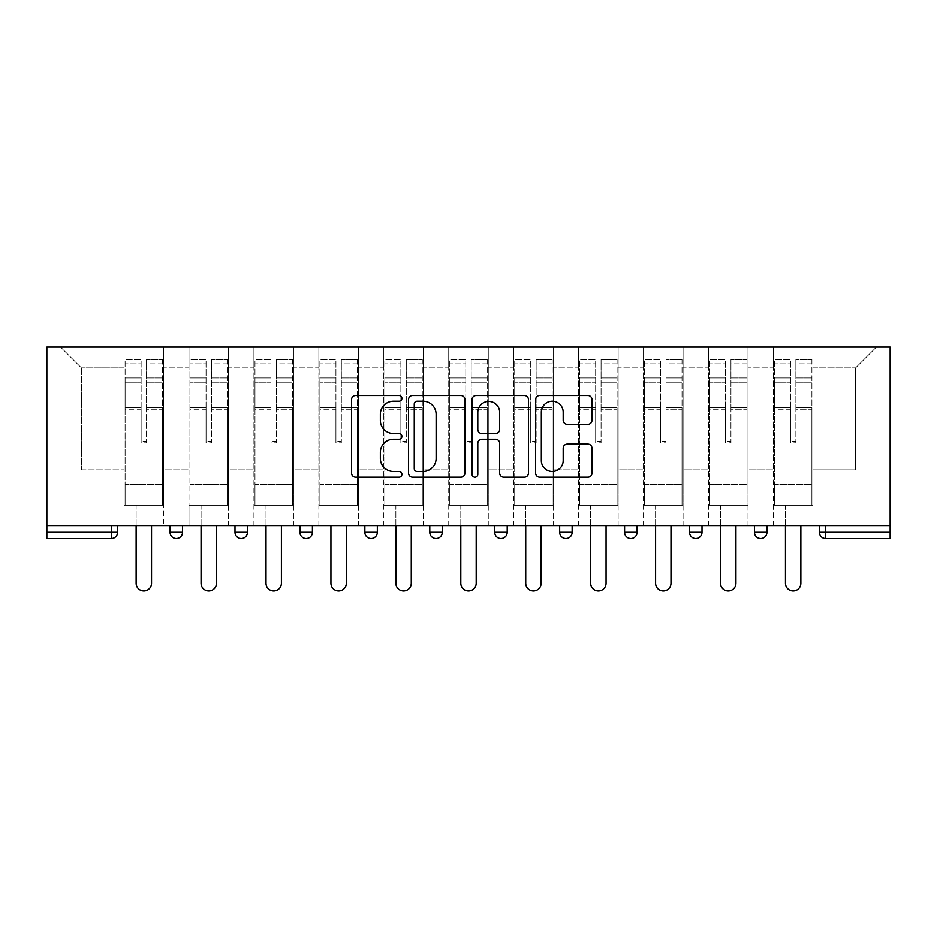 <?xml version="1.0" encoding="UTF-8"?>
<svg xmlns="http://www.w3.org/2000/svg" width="937" height="937" viewBox="0 0 937 937"><rect width="100%" height="100%" fill="white"/><g stroke="black" fill="none" stroke-linecap="round" stroke-linejoin="round"><path stroke-width="0.7" stroke-dasharray="4.68 3.51" d="M401.903 398.342A2.858 2.858 0 0 0 399.045 395.484L355.638 395.484A4.088 4.088 0 0 0 351.551 399.572L351.551 473.115A4.088 4.088 0 0 0 355.638 477.202L399.045 477.202A2.858 2.858 0 0 0 401.903 474.333A2.858 2.858 0 0 0 399.045 471.475L393.423 471.475A13.071 13.071 0 0 1 380.352 458.404L380.352 452.278A13.071 13.071 0 0 1 393.423 439.195L399.045 439.195A2.858 2.858 0 0 0 401.903 436.337A2.858 2.858 0 0 0 399.045 433.48L393.423 433.48A13.071 13.071 0 0 1 380.352 420.408L380.352 414.283A13.071 13.071 0 0 1 393.423 401.2L399.045 401.2A2.858 2.858 0 0 0 401.903 398.342M812.941 505.23L773.4 505.23L812.941 505.23L812.941 347.053L876.411 347.053L812.941 347.053L812.941 367.866L855.598 367.866L812.941 367.866L812.941 469.847L855.598 469.847L855.598 367.866L876.411 347.053L855.598 367.866L855.598 469.847L812.941 469.847L812.941 347.053L812.941 505.23L773.4 505.23L812.941 505.23L812.941 525.622L773.4 525.622L812.941 525.622L812.941 505.23M748.007 505.23L708.466 505.23L748.007 505.23L748.007 347.053L812.941 347.053L748.007 347.053L748.007 367.866L773.4 367.866L773.4 469.847L773.4 367.866L748.007 367.866L748.007 469.847L773.4 469.847L748.007 469.847L748.007 347.053L748.007 505.23L708.466 505.23L748.007 505.23L748.007 525.622L708.466 525.622L748.007 525.622L748.007 505.23M683.073 505.23L643.532 505.23L683.073 505.23L683.073 347.053L748.007 347.053L683.073 347.053L683.073 367.866L708.466 367.866L708.466 469.847L708.466 367.866L683.073 367.866L683.073 469.847L708.466 469.847L683.073 469.847L683.073 347.053L683.073 505.23L643.532 505.23L683.073 505.23L683.073 525.622L643.532 525.622L683.073 525.622L683.073 505.23M618.139 505.23L578.597 505.23L618.139 505.23L618.139 347.053L683.073 347.053L618.139 347.053L618.139 367.866L643.532 367.866L643.532 469.847L643.532 367.866L618.139 367.866L618.139 469.847L643.532 469.847L618.139 469.847L618.139 347.053L618.139 505.23L578.597 505.23L618.139 505.23L618.139 525.622L578.597 525.622L618.139 525.622L618.139 505.23M553.205 505.23L513.663 505.23L553.205 505.23L553.205 347.053L618.139 347.053L553.205 347.053L553.205 367.866L578.597 367.866L578.597 469.847L578.597 367.866L553.205 367.866L553.205 469.847L578.597 469.847L553.205 469.847L553.205 347.053L553.205 505.23L513.663 505.23L553.205 505.23L553.205 525.622L513.663 525.622L553.205 525.622L553.205 505.23M488.271 505.23L448.729 505.23L488.271 505.23L488.271 347.053L553.205 347.053L488.271 347.053L488.271 367.866L513.663 367.866L513.663 469.847L513.663 367.866L488.271 367.866L488.271 469.847L513.663 469.847L488.271 469.847L488.271 347.053L488.271 505.23L448.729 505.23L488.271 505.23L488.271 525.622L448.729 525.622L488.271 525.622L488.271 505.23M423.337 505.23L383.795 505.23L423.337 505.23L423.337 347.053L488.271 347.053L423.337 347.053L423.337 367.866L448.729 367.866L448.729 469.847L448.729 367.866L423.337 367.866L423.337 469.847L448.729 469.847L423.337 469.847L423.337 347.053L423.337 505.23L383.795 505.23L423.337 505.23L423.337 525.622L383.795 525.622L423.337 525.622L423.337 505.23M358.402 505.23L318.861 505.23L358.402 505.23L358.402 347.053L423.337 347.053L358.402 347.053L358.402 367.866L383.795 367.866L383.795 469.847L383.795 367.866L358.402 367.866L358.402 469.847L383.795 469.847L358.402 469.847L358.402 347.053L358.402 505.23L318.861 505.23L358.402 505.23L358.402 525.622L318.861 525.622L358.402 525.622L358.402 505.23M293.468 505.23L253.927 505.23L293.468 505.23L293.468 347.053L358.402 347.053L293.468 347.053L293.468 367.866L318.861 367.866L318.861 469.847L318.861 367.866L293.468 367.866L293.468 469.847L318.861 469.847L293.468 469.847L293.468 347.053L293.468 505.23L253.927 505.23L293.468 505.23L293.468 525.622L253.927 525.622L293.468 525.622L293.468 505.23M228.534 505.23L188.993 505.23L228.534 505.23L228.534 347.053L293.468 347.053L228.534 347.053L228.534 367.866L253.927 367.866L253.927 469.847L253.927 367.866L228.534 367.866L228.534 469.847L253.927 469.847L228.534 469.847L228.534 347.053L228.534 505.23L188.993 505.23L228.534 505.23L228.534 525.622L188.993 525.622L228.534 525.622L228.534 505.23M46.85 525.622L890.15 525.622L890.15 347.053L46.85 347.053L46.85 538.529L111.362 538.529L111.362 532.286L46.85 532.286M188.993 347.053L228.534 347.053L163.6 347.053L188.993 347.053L188.993 469.847L188.993 367.866L163.6 367.866L188.993 367.866L188.993 347.053L188.993 505.23L188.993 347.053M124.059 347.053L163.6 347.053L163.6 469.847L188.993 469.847L163.6 469.847L163.6 347.053L163.6 505.23L124.059 505.23L163.6 505.23L163.6 347.053L60.589 347.053L124.059 347.053L124.059 469.847L124.059 367.866L81.402 367.866L124.059 367.866L124.059 347.053L124.059 505.23L163.6 505.23L124.059 505.23L124.059 347.053M773.4 367.866L773.4 347.053L773.4 367.866M708.466 367.866L708.466 347.053L708.466 367.866M643.532 367.866L643.532 347.053L643.532 367.866M578.597 367.866L578.597 347.053L578.597 367.866M513.663 367.866L513.663 347.053L513.663 367.866M448.729 367.866L448.729 347.053L448.729 367.866M383.795 367.866L383.795 347.053L383.795 367.866M318.861 367.866L318.861 347.053L318.861 367.866M253.927 367.866L253.927 347.053L253.927 367.866M81.402 469.847L124.059 469.847L81.402 469.847L81.402 367.866L60.589 347.053L81.402 367.866L81.402 469.847M819.395 532.286L825.638 532.286L825.638 538.529A6.243 6.243 0 0 1 819.395 532.286A6.243 6.243 0 0 0 825.638 538.529L890.15 538.529L890.15 532.286L825.638 532.286L825.638 525.622L819.395 525.622L890.15 525.622L825.638 525.622M124.059 525.622L124.059 505.23L124.059 525.622L163.6 525.622L163.6 505.23L163.6 525.622L124.059 525.622M754.461 525.622L766.946 525.622L754.461 525.622M689.527 525.622L702.012 525.622L689.527 525.622L689.527 532.286L702.012 532.286L702.012 525.622M624.592 525.622L637.078 525.622L624.592 525.622L624.592 532.286L637.078 532.286L637.078 525.622M559.658 525.622L572.144 525.622L559.658 525.622M494.724 525.622L507.21 525.622L494.724 525.622M429.79 525.622L442.276 525.622L429.79 525.622M364.856 525.622L377.342 525.622L364.856 525.622M299.922 525.622L312.408 525.622L299.922 525.622M234.988 525.622L247.473 525.622L234.988 525.622M170.054 525.622L182.539 525.622L170.054 525.622M890.15 525.622L890.15 532.286M188.993 525.622L188.993 505.23L188.993 525.622M253.927 525.622L253.927 347.053L253.927 525.622M318.861 525.622L318.861 347.053L318.861 525.622M383.795 525.622L383.795 347.053L383.795 525.622M448.729 525.622L448.729 347.053L448.729 525.622M513.663 525.622L513.663 347.053L513.663 525.622M578.597 525.622L578.597 347.053L578.597 525.622M643.532 525.622L643.532 347.053L643.532 525.622M708.466 525.622L708.466 347.053L708.466 525.622M773.4 525.622L773.4 347.053L773.4 525.622M364.856 532.286L377.342 532.286L377.342 525.622M500.967 538.529A6.243 6.243 0 0 1 494.724 532.286A6.243 6.243 0 0 0 500.967 538.529A6.243 6.243 0 0 0 507.21 532.286L507.21 525.622M565.901 538.529A6.243 6.243 0 0 1 559.658 532.286A6.243 6.243 0 0 0 565.901 538.529A6.243 6.243 0 0 0 572.144 532.286L572.144 525.622M630.835 538.529A6.243 6.243 0 0 0 637.078 532.286M695.769 538.529A6.243 6.243 0 0 0 702.012 532.286M464.928 473.115L464.928 399.572A4.088 4.088 0 0 0 460.84 395.484L412.631 395.484A4.088 4.088 0 0 0 408.544 399.572L408.544 473.115A4.088 4.088 0 0 0 412.631 477.202L460.84 477.202A4.088 4.088 0 0 0 464.928 473.115M417.117 401.2A2.858 2.858 0 0 0 414.259 404.07L414.259 468.617A2.858 2.858 0 0 0 417.117 471.475L423.044 471.475A13.071 13.071 0 0 0 436.127 458.404L436.127 414.283A13.071 13.071 0 0 0 423.044 401.2L417.117 401.2M476.16 395.484L524.369 395.484A4.088 4.088 0 0 1 528.456 399.572L528.456 473.115A4.088 4.088 0 0 1 524.369 477.202L503.743 477.202A4.088 4.088 0 0 1 499.655 473.115L499.655 443.283A4.088 4.088 0 0 0 495.568 439.195L481.876 439.195A4.088 4.088 0 0 0 477.8 443.283L477.8 474.333A2.858 2.858 0 0 1 474.93 477.202A2.858 2.858 0 0 1 472.072 474.333L472.072 399.572A4.088 4.088 0 0 1 476.16 395.484M499.655 412.339A10.928 10.928 0 0 0 488.727 401.411A10.928 10.928 0 0 0 477.8 412.339L477.8 429.392A4.088 4.088 0 0 0 481.876 433.48L495.568 433.48A4.088 4.088 0 0 0 499.655 429.392L499.655 412.339M567.272 424.285L587.909 424.285A4.088 4.088 0 0 0 591.985 420.198L591.985 399.572A4.088 4.088 0 0 0 587.909 395.484L539.689 395.484A4.088 4.088 0 0 0 535.613 399.572L535.613 473.115A4.088 4.088 0 0 0 539.689 477.202L587.909 477.202A4.088 4.088 0 0 0 591.985 473.115L591.985 448.191A4.088 4.088 0 0 0 587.909 444.103L567.272 444.103A4.088 4.088 0 0 0 563.184 448.191L563.184 460.547A10.928 10.928 0 0 1 552.256 471.475A10.928 10.928 0 0 1 541.328 460.547L541.328 412.128A10.928 10.928 0 0 1 552.256 401.2A10.928 10.928 0 0 1 563.184 412.128L563.184 420.198A4.088 4.088 0 0 0 567.272 424.285M146.535 409.2L146.535 363.802L162.57 363.802L162.57 359.55L162.57 382.179L162.57 363.802L146.535 363.802L146.535 359.55L162.57 359.55L146.535 359.55L146.535 409.2L162.57 409.2L162.57 377.927L162.57 484.417L162.57 407.736L162.57 484.417L125.101 484.417L125.101 363.802L141.124 363.802L141.124 409.2L141.124 359.55L125.101 359.55L141.124 359.55L141.124 441.327L146.535 441.327L146.535 359.55L146.535 407.736L162.57 407.736L146.535 407.736L146.535 441.327L141.124 441.327L141.124 363.802L125.101 363.802L125.101 359.55L125.101 382.179L141.124 382.179L125.101 382.179L125.101 401.165L125.101 377.927L141.124 377.927L125.101 377.927L125.101 409.2L125.101 401.165L125.101 407.736L141.124 407.736L125.101 407.736L125.101 484.417L125.101 409.2L141.124 409.2L141.124 442.791L146.535 442.791L146.535 409.2L162.57 409.2L162.57 505.23L125.101 505.23L162.57 505.23L162.57 484.417L125.101 484.417L162.57 484.417L125.101 484.417L125.101 409.2L141.124 409.2L141.124 442.791L146.535 442.791L146.535 409.2M151.536 525.622L151.536 583.271A7.695 7.695 0 0 1 143.829 590.978A7.695 7.695 0 0 1 136.134 583.271L136.134 505.23L151.536 505.23L136.134 505.23L136.134 525.622M125.101 484.417L125.101 505.23L125.101 484.417M146.535 442.791L146.535 441.327L146.535 442.791M141.124 442.791L141.124 441.327L141.124 442.791M211.469 409.2L211.469 363.802L227.492 363.802L227.492 359.55L227.492 382.179L227.492 363.802L211.469 363.802L211.469 359.55L227.492 359.55L211.469 359.55L211.469 409.2L227.492 409.2L227.492 377.927L227.492 484.417L227.492 407.736L227.492 484.417L190.035 484.417L190.035 363.802L206.058 363.802L206.058 409.2L206.058 359.55L190.035 359.55L206.058 359.55L206.058 441.327L211.469 441.327L211.469 359.55L211.469 407.736L227.492 407.736L211.469 407.736L211.469 441.327L206.058 441.327L206.058 363.802L190.035 363.802L190.035 359.55L190.035 382.179L206.058 382.179L190.035 382.179L190.035 401.165L190.035 377.927L206.058 377.927L190.035 377.927L190.035 409.2L190.035 401.165L190.035 407.736L206.058 407.736L190.035 407.736L190.035 484.417L190.035 409.2L206.058 409.2L206.058 442.791L211.469 442.791L211.469 409.2L227.492 409.2L227.492 505.23L190.035 505.23L227.492 505.23L227.492 484.417L190.035 484.417L227.492 484.417L190.035 484.417L190.035 409.2L206.058 409.2L206.058 442.791L211.469 442.791L211.469 409.2M216.47 525.622L216.47 583.271A7.695 7.695 0 0 1 208.764 590.978A7.695 7.695 0 0 1 201.068 583.271L201.068 505.23L216.47 505.23L201.068 505.23L201.068 525.622M190.035 484.417L190.035 505.23L190.035 484.417M211.469 442.791L211.469 441.327L211.469 442.791M206.058 442.791L206.058 441.327L206.058 442.791M276.403 409.2L276.403 363.802L292.426 363.802L292.426 359.55L292.426 382.179L292.426 363.802L276.403 363.802L276.403 359.55L292.426 359.55L276.403 359.55L276.403 409.2L292.426 409.2L292.426 377.927L292.426 484.417L292.426 407.736L292.426 484.417L254.969 484.417L254.969 363.802L270.992 363.802L270.992 409.2L270.992 359.55L254.969 359.55L270.992 359.55L270.992 441.327L276.403 441.327L276.403 359.55L276.403 407.736L292.426 407.736L276.403 407.736L276.403 441.327L270.992 441.327L270.992 363.802L254.969 363.802L254.969 359.55L254.969 382.179L270.992 382.179L254.969 382.179L254.969 401.165L254.969 377.927L270.992 377.927L254.969 377.927L254.969 409.2L254.969 401.165L254.969 407.736L270.992 407.736L254.969 407.736L254.969 484.417L254.969 409.2L270.992 409.2L270.992 442.791L276.403 442.791L276.403 409.2L292.426 409.2L292.426 505.23L254.969 505.23L292.426 505.23L292.426 484.417L254.969 484.417L292.426 484.417L254.969 484.417L254.969 409.2L270.992 409.2L270.992 442.791L276.403 442.791L276.403 409.2M281.405 525.622L281.405 583.271A7.695 7.695 0 0 1 273.698 590.978A7.695 7.695 0 0 1 266.003 583.271L266.003 505.23L281.405 505.23L266.003 505.23L266.003 525.622M254.969 484.417L254.969 505.23L254.969 484.417M276.403 442.791L276.403 441.327L276.403 442.791M270.992 442.791L270.992 441.327L270.992 442.791M341.337 409.2L341.337 363.802L357.36 363.802L357.36 359.55L357.36 382.179L357.36 363.802L341.337 363.802L341.337 359.55L357.36 359.55L341.337 359.55L341.337 409.2L357.36 409.2L357.36 377.927L357.36 484.417L357.36 407.736L357.36 484.417L319.904 484.417L319.904 363.802L335.926 363.802L335.926 409.2L335.926 359.55L319.904 359.55L335.926 359.55L335.926 441.327L341.337 441.327L341.337 359.55L341.337 407.736L357.36 407.736L341.337 407.736L341.337 441.327L335.926 441.327L335.926 363.802L319.904 363.802L319.904 359.55L319.904 382.179L335.926 382.179L319.904 382.179L319.904 401.165L319.904 377.927L335.926 377.927L319.904 377.927L319.904 409.2L319.904 401.165L319.904 407.736L335.926 407.736L319.904 407.736L319.904 484.417L319.904 409.2L335.926 409.2L335.926 442.791L341.337 442.791L341.337 409.2L357.36 409.2L357.36 505.23L319.904 505.23L357.36 505.23L357.36 484.417L319.904 484.417L357.36 484.417L319.904 484.417L319.904 409.2L335.926 409.2L335.926 442.791L341.337 442.791L341.337 409.2M346.339 525.622L346.339 583.271A7.695 7.695 0 0 1 338.632 590.978A7.695 7.695 0 0 1 330.937 583.271L330.937 505.23L346.339 505.23L330.937 505.23L330.937 525.622M319.904 484.417L319.904 505.23L319.904 484.417M341.337 442.791L341.337 441.327L341.337 442.791M335.926 442.791L335.926 441.327L335.926 442.791M406.271 409.2L406.271 363.802L422.294 363.802L422.294 359.55L422.294 382.179L422.294 363.802L406.271 363.802L406.271 359.55L422.294 359.55L406.271 359.55L406.271 409.2L422.294 409.2L422.294 377.927L422.294 484.417L422.294 407.736L422.294 484.417L384.838 484.417L384.838 363.802L400.86 363.802L400.86 409.2L400.86 359.55L384.838 359.55L400.86 359.55L400.86 441.327L406.271 441.327L406.271 359.55L406.271 407.736L422.294 407.736L406.271 407.736L406.271 441.327L400.86 441.327L400.86 363.802L384.838 363.802L384.838 359.55L384.838 382.179L400.86 382.179L384.838 382.179L384.838 401.165L384.838 377.927L400.86 377.927L384.838 377.927L384.838 409.2L384.838 401.165L384.838 407.736L400.86 407.736L384.838 407.736L384.838 484.417L384.838 409.2L400.86 409.2L400.86 442.791L406.271 442.791L406.271 409.2L422.294 409.2L422.294 505.23L384.838 505.23L422.294 505.23L422.294 484.417L384.838 484.417L422.294 484.417L384.838 484.417L384.838 409.2L400.86 409.2L400.86 442.791L406.271 442.791L406.271 409.2M411.273 525.622L411.273 583.271A7.695 7.695 0 0 1 403.566 590.978A7.695 7.695 0 0 1 395.871 583.271L395.871 505.23L411.273 505.23L395.871 505.23L395.871 525.622M384.838 484.417L384.838 505.23L384.838 484.417M406.271 442.791L406.271 441.327L406.271 442.791M400.86 442.791L400.86 441.327L400.86 442.791M471.206 409.2L471.206 363.802L487.228 363.802L487.228 359.55L487.228 382.179L487.228 363.802L471.206 363.802L471.206 359.55L487.228 359.55L471.206 359.55L471.206 409.2L487.228 409.2L487.228 377.927L487.228 484.417L487.228 407.736L487.228 484.417L449.772 484.417L449.772 363.802L465.794 363.802L465.794 409.2L465.794 359.55L449.772 359.55L465.794 359.55L465.794 441.327L471.206 441.327L471.206 359.55L471.206 407.736L487.228 407.736L471.206 407.736L471.206 441.327L465.794 441.327L465.794 363.802L449.772 363.802L449.772 359.55L449.772 382.179L465.794 382.179L449.772 382.179L449.772 401.165L449.772 377.927L465.794 377.927L449.772 377.927L449.772 409.2L449.772 401.165L449.772 407.736L465.794 407.736L449.772 407.736L449.772 484.417L449.772 409.2L465.794 409.2L465.794 442.791L471.206 442.791L471.206 409.2L487.228 409.2L487.228 505.23L449.772 505.23L487.228 505.23L487.228 484.417L449.772 484.417L487.228 484.417L449.772 484.417L449.772 409.2L465.794 409.2L465.794 442.791L471.206 442.791L471.206 409.2M476.195 525.622L476.195 583.271A7.695 7.695 0 0 1 468.5 590.978A7.695 7.695 0 0 1 460.805 583.271L460.805 505.23L476.195 505.23L460.805 505.23L460.805 525.622M449.772 484.417L449.772 505.23L449.772 484.417M471.206 442.791L471.206 441.327L471.206 442.791M465.794 442.791L465.794 441.327L465.794 442.791M536.14 409.2L536.14 363.802L552.162 363.802L552.162 359.55L552.162 382.179L552.162 363.802L536.14 363.802L536.14 359.55L552.162 359.55L536.14 359.55L536.14 409.2L552.162 409.2L552.162 377.927L552.162 484.417L552.162 407.736L552.162 484.417L514.706 484.417L514.706 363.802L530.729 363.802L530.729 409.2L530.729 359.55L514.706 359.55L530.729 359.55L530.729 441.327L536.14 441.327L536.14 359.55L536.14 407.736L552.162 407.736L536.14 407.736L536.14 441.327L530.729 441.327L530.729 363.802L514.706 363.802L514.706 359.55L514.706 382.179L530.729 382.179L514.706 382.179L514.706 401.165L514.706 377.927L530.729 377.927L514.706 377.927L514.706 409.2L514.706 401.165L514.706 407.736L530.729 407.736L514.706 407.736L514.706 484.417L514.706 409.2L530.729 409.2L530.729 442.791L536.14 442.791L536.14 409.2L552.162 409.2L552.162 505.23L514.706 505.23L552.162 505.23L552.162 484.417L514.706 484.417L552.162 484.417L514.706 484.417L514.706 409.2L530.729 409.2L530.729 442.791L536.14 442.791L536.14 409.2M541.129 525.622L541.129 583.271A7.695 7.695 0 0 1 533.434 590.978A7.695 7.695 0 0 1 525.727 583.271L525.727 505.23L541.129 505.23L525.727 505.23L525.727 525.622M514.706 484.417L514.706 505.23L514.706 484.417M536.14 442.791L536.14 441.327L536.14 442.791M530.729 442.791L530.729 441.327L530.729 442.791M601.074 409.2L601.074 363.802L617.096 363.802L617.096 359.55L617.096 382.179L617.096 363.802L601.074 363.802L601.074 359.55L617.096 359.55L601.074 359.55L601.074 409.2L617.096 409.2L617.096 377.927L617.096 484.417L617.096 407.736L617.096 484.417L579.64 484.417L579.64 363.802L595.663 363.802L595.663 409.2L595.663 359.55L579.64 359.55L595.663 359.55L595.663 441.327L601.074 441.327L601.074 359.55L601.074 407.736L617.096 407.736L601.074 407.736L601.074 441.327L595.663 441.327L595.663 363.802L579.64 363.802L579.64 359.55L579.64 382.179L595.663 382.179L579.64 382.179L579.64 401.165L579.64 377.927L595.663 377.927L579.64 377.927L579.64 409.2L579.64 401.165L579.64 407.736L595.663 407.736L579.64 407.736L579.64 484.417L579.64 409.2L595.663 409.2L595.663 442.791L601.074 442.791L601.074 409.2L617.096 409.2L617.096 505.23L579.64 505.23L617.096 505.23L617.096 484.417L579.64 484.417L617.096 484.417L579.64 484.417L579.64 409.2L595.663 409.2L595.663 442.791L601.074 442.791L601.074 409.2M606.063 525.622L606.063 583.271A7.695 7.695 0 0 1 598.368 590.978A7.695 7.695 0 0 1 590.661 583.271L590.661 505.23L606.063 505.23L590.661 505.23L590.661 525.622M579.64 484.417L579.64 505.23L579.64 484.417M601.074 442.791L601.074 441.327L601.074 442.791M595.663 442.791L595.663 441.327L595.663 442.791M666.008 409.2L666.008 363.802L682.031 363.802L682.031 359.55L682.031 382.179L682.031 363.802L666.008 363.802L666.008 359.55L682.031 359.55L666.008 359.55L666.008 409.2L682.031 409.2L682.031 377.927L682.031 484.417L682.031 407.736L682.031 484.417L644.574 484.417L644.574 363.802L660.597 363.802L660.597 409.2L660.597 359.55L644.574 359.55L660.597 359.55L660.597 441.327L666.008 441.327L666.008 359.55L666.008 407.736L682.031 407.736L666.008 407.736L666.008 441.327L660.597 441.327L660.597 363.802L644.574 363.802L644.574 359.55L644.574 382.179L660.597 382.179L644.574 382.179L644.574 401.165L644.574 377.927L660.597 377.927L644.574 377.927L644.574 409.2L644.574 401.165L644.574 407.736L660.597 407.736L644.574 407.736L644.574 484.417L644.574 409.2L660.597 409.2L660.597 442.791L666.008 442.791L666.008 409.2L682.031 409.2L682.031 505.23L644.574 505.23L682.031 505.23L682.031 484.417L644.574 484.417L682.031 484.417L644.574 484.417L644.574 409.2L660.597 409.2L660.597 442.791L666.008 442.791L666.008 409.2M670.997 525.622L670.997 583.271A7.695 7.695 0 0 1 663.302 590.978A7.695 7.695 0 0 1 655.595 583.271L655.595 505.23L670.997 505.23L655.595 505.23L655.595 525.622M644.574 484.417L644.574 505.23L644.574 484.417M666.008 442.791L666.008 441.327L666.008 442.791M660.597 442.791L660.597 441.327L660.597 442.791M730.942 409.2L730.942 363.802L746.965 363.802L746.965 359.55L746.965 382.179L746.965 363.802L730.942 363.802L730.942 359.55L746.965 359.55L730.942 359.55L730.942 409.2L746.965 409.2L746.965 377.927L746.965 484.417L746.965 407.736L746.965 484.417L709.508 484.417L709.508 363.802L725.531 363.802L725.531 409.2L725.531 359.55L709.508 359.55L725.531 359.55L725.531 441.327L730.942 441.327L730.942 359.55L730.942 407.736L746.965 407.736L730.942 407.736L730.942 441.327L725.531 441.327L725.531 363.802L709.508 363.802L709.508 359.55L709.508 382.179L725.531 382.179L709.508 382.179L709.508 401.165L709.508 377.927L725.531 377.927L709.508 377.927L709.508 409.2L709.508 401.165L709.508 407.736L725.531 407.736L709.508 407.736L709.508 484.417L709.508 409.2L725.531 409.2L725.531 442.791L730.942 442.791L730.942 409.2L746.965 409.2L746.965 505.23L709.508 505.23L746.965 505.23L746.965 484.417L709.508 484.417L746.965 484.417L709.508 484.417L709.508 409.2L725.531 409.2L725.531 442.791L730.942 442.791L730.942 409.2M735.932 525.622L735.932 583.271A7.695 7.695 0 0 1 728.236 590.978A7.695 7.695 0 0 1 720.53 583.271L720.53 505.23L735.932 505.23L720.53 505.23L720.53 525.622M709.508 484.417L709.508 505.23L709.508 484.417M730.942 442.791L730.942 441.327L730.942 442.791M725.531 442.791L725.531 441.327L725.531 442.791M795.876 409.2L795.876 363.802L811.899 363.802L811.899 359.55L811.899 382.179L811.899 363.802L795.876 363.802L795.876 359.55L811.899 359.55L795.876 359.55L795.876 409.2L811.899 409.2L811.899 377.927L811.899 484.417L811.899 407.736L811.899 484.417L774.43 484.417L774.43 363.802L790.465 363.802L790.465 409.2L790.465 359.55L774.43 359.55L790.465 359.55L790.465 441.327L795.876 441.327L795.876 359.55L795.876 407.736L811.899 407.736L795.876 407.736L795.876 441.327L790.465 441.327L790.465 363.802L774.43 363.802L774.43 359.55L774.43 382.179L790.465 382.179L774.43 382.179L774.43 401.165L774.43 377.927L790.465 377.927L774.43 377.927L774.43 409.2L774.43 401.165L774.43 407.736L790.465 407.736L774.43 407.736L774.43 484.417L774.43 409.2L790.465 409.2L790.465 442.791L795.876 442.791L795.876 409.2L811.899 409.2L811.899 505.23L774.43 505.23L811.899 505.23L811.899 484.417L774.43 484.417L811.899 484.417L774.43 484.417L774.43 409.2L790.465 409.2L790.465 442.791L795.876 442.791L795.876 409.2M800.866 525.622L800.866 583.271A7.695 7.695 0 0 1 793.17 590.978A7.695 7.695 0 0 1 785.464 583.271L785.464 505.23L800.866 505.23L785.464 505.23L785.464 525.622M774.43 484.417L774.43 505.23L774.43 484.417M795.876 442.791L795.876 441.327L795.876 442.791M790.465 442.791L790.465 441.327L790.465 442.791M111.362 525.622L111.362 532.286L117.605 532.286M182.539 532.286L170.054 532.286M247.473 532.286L234.988 532.286M312.408 532.286L299.922 532.286M442.276 532.286L429.79 532.286M507.21 532.286L494.724 532.286M572.144 532.286L559.658 532.286M766.946 532.286L754.461 532.286M146.535 382.179L162.57 382.179L146.535 382.179M146.535 377.927L162.57 377.927L146.535 377.927M211.469 382.179L227.492 382.179L211.469 382.179M211.469 377.927L227.492 377.927L211.469 377.927M276.403 382.179L292.426 382.179L276.403 382.179M276.403 377.927L292.426 377.927L276.403 377.927M341.337 382.179L357.36 382.179L341.337 382.179M341.337 377.927L357.36 377.927L341.337 377.927M406.271 382.179L422.294 382.179L406.271 382.179M406.271 377.927L422.294 377.927L406.271 377.927M471.206 382.179L487.228 382.179L471.206 382.179M471.206 377.927L487.228 377.927L471.206 377.927M536.14 382.179L552.162 382.179L536.14 382.179M536.14 377.927L552.162 377.927L536.14 377.927M601.074 382.179L617.096 382.179L601.074 382.179M601.074 377.927L617.096 377.927L601.074 377.927M666.008 382.179L682.031 382.179L666.008 382.179M666.008 377.927L682.031 377.927L666.008 377.927M730.942 382.179L746.965 382.179L730.942 382.179M730.942 377.927L746.965 377.927L730.942 377.927M795.876 382.179L811.899 382.179L795.876 382.179M795.876 377.927L811.899 377.927L795.876 377.927"/><path stroke-width="1.41" d="M401.903 398.342A2.858 2.858 0 0 0 399.045 395.484L355.638 395.484A4.088 4.088 0 0 0 351.551 399.572L351.551 473.115A4.088 4.088 0 0 0 355.638 477.202L399.045 477.202A2.858 2.858 0 0 0 401.903 474.333A2.858 2.858 0 0 0 399.045 471.475L393.423 471.475A13.071 13.071 0 0 1 380.352 458.404L380.352 452.278A13.071 13.071 0 0 1 393.423 439.195L399.045 439.195A2.858 2.858 0 0 0 401.903 436.337A2.858 2.858 0 0 0 399.045 433.48L393.423 433.48A13.071 13.071 0 0 1 380.352 420.408L380.352 414.283A13.071 13.071 0 0 1 393.423 401.2L399.045 401.2A2.858 2.858 0 0 0 401.903 398.342M587.909 424.285A4.088 4.088 0 0 0 591.985 420.198L591.985 399.572A4.088 4.088 0 0 0 587.909 395.484L539.689 395.484A4.088 4.088 0 0 0 535.613 399.572L535.613 473.115A4.088 4.088 0 0 0 539.689 477.202L587.909 477.202A4.088 4.088 0 0 0 591.985 473.115L591.985 448.191A4.088 4.088 0 0 0 587.909 444.103L567.272 444.103A4.088 4.088 0 0 0 563.184 448.191L563.184 460.547A10.928 10.928 0 0 1 552.256 471.475A10.928 10.928 0 0 1 541.328 460.547L541.328 412.128A10.928 10.928 0 0 1 552.256 401.2A10.928 10.928 0 0 1 563.184 412.128L563.184 420.198A4.088 4.088 0 0 0 567.272 424.285L587.909 424.285M890.15 525.622L46.85 525.622L46.85 347.053L890.15 347.053L890.15 538.529L825.638 538.529A6.243 6.243 0 0 1 819.395 532.286L819.395 525.622L819.395 532.286L890.15 532.286M464.928 399.572A4.088 4.088 0 0 0 460.84 395.484L412.631 395.484A4.088 4.088 0 0 0 408.544 399.572L408.544 473.115A4.088 4.088 0 0 0 412.631 477.202L460.84 477.202A4.088 4.088 0 0 0 464.928 473.115L464.928 399.572M476.16 395.484L524.369 395.484A4.088 4.088 0 0 1 528.456 399.572L528.456 473.115A4.088 4.088 0 0 1 524.369 477.202L503.743 477.202A4.088 4.088 0 0 1 499.655 473.115L499.655 443.283A4.088 4.088 0 0 0 495.568 439.195L481.876 439.195A4.088 4.088 0 0 0 477.8 443.283L477.8 474.333A2.858 2.858 0 0 1 474.93 477.202A2.858 2.858 0 0 1 472.072 474.333L472.072 399.572A4.088 4.088 0 0 1 476.16 395.484M111.362 538.529A6.243 6.243 0 0 0 117.605 532.286L111.362 532.286L111.362 538.529A6.243 6.243 0 0 0 117.605 532.286L117.605 525.622L117.605 532.286A6.243 6.243 0 0 1 111.362 538.529L46.85 538.529L46.85 532.286L111.362 532.286L111.362 525.622M46.85 525.622L46.85 532.286M170.054 525.622L170.054 532.286L170.054 525.622M176.297 538.529A6.243 6.243 0 0 1 170.054 532.286A6.243 6.243 0 0 0 176.297 538.529A6.243 6.243 0 0 0 182.539 532.286L182.539 525.622L182.539 532.286A6.243 6.243 0 0 1 176.297 538.529A6.243 6.243 0 0 1 170.054 532.286L182.539 532.286A6.243 6.243 0 0 1 176.297 538.529M234.988 525.622L234.988 532.286L234.988 525.622M247.473 525.622L247.473 532.286L247.473 525.622M299.922 525.622L299.922 532.286L299.922 525.622M312.408 525.622L312.408 532.286L312.408 525.622M364.856 525.622L364.856 532.286L364.856 525.622M377.342 525.622L377.342 532.286A6.243 6.243 0 0 1 371.099 538.529A6.243 6.243 0 0 1 364.856 532.286A6.243 6.243 0 0 0 371.099 538.529A6.243 6.243 0 0 0 377.342 532.286A6.243 6.243 0 0 1 371.099 538.529A6.243 6.243 0 0 1 364.856 532.286L377.342 532.286M429.79 525.622L429.79 532.286L429.79 525.622M442.276 525.622L442.276 532.286L442.276 525.622M494.724 525.622L494.724 532.286L494.724 525.622M507.21 525.622L507.21 532.286A6.243 6.243 0 0 1 500.967 538.529A6.243 6.243 0 0 1 494.724 532.286L507.21 532.286A6.243 6.243 0 0 1 500.967 538.529M559.658 525.622L559.658 532.286L559.658 525.622M572.144 525.622L572.144 532.286A6.243 6.243 0 0 1 565.901 538.529A6.243 6.243 0 0 1 559.658 532.286L572.144 532.286A6.243 6.243 0 0 1 565.901 538.529M637.078 525.622L637.078 532.286L624.592 532.286A6.243 6.243 0 0 0 630.835 538.529A6.243 6.243 0 0 1 624.592 532.286L624.592 525.622M702.012 525.622L702.012 532.286L689.527 532.286A6.243 6.243 0 0 0 695.769 538.529A6.243 6.243 0 0 1 689.527 532.286L689.527 525.622M754.461 525.622L754.461 532.286L754.461 525.622M766.946 525.622L766.946 532.286L766.946 525.622M241.231 538.529A6.243 6.243 0 0 1 234.988 532.286A6.243 6.243 0 0 0 241.231 538.529A6.243 6.243 0 0 0 247.473 532.286A6.243 6.243 0 0 1 241.231 538.529A6.243 6.243 0 0 1 234.988 532.286L247.473 532.286A6.243 6.243 0 0 1 241.231 538.529M306.165 538.529A6.243 6.243 0 0 1 299.922 532.286A6.243 6.243 0 0 0 306.165 538.529A6.243 6.243 0 0 0 312.408 532.286A6.243 6.243 0 0 1 306.165 538.529A6.243 6.243 0 0 1 299.922 532.286L312.408 532.286A6.243 6.243 0 0 1 306.165 538.529M436.033 538.529A6.243 6.243 0 0 1 429.79 532.286A6.243 6.243 0 0 0 436.033 538.529A6.243 6.243 0 0 0 442.276 532.286A6.243 6.243 0 0 1 436.033 538.529A6.243 6.243 0 0 1 429.79 532.286L442.276 532.286A6.243 6.243 0 0 1 436.033 538.529M630.835 538.529A6.243 6.243 0 0 0 637.078 532.286A6.243 6.243 0 0 1 630.835 538.529A6.243 6.243 0 0 1 624.592 532.286M695.769 538.529A6.243 6.243 0 0 0 702.012 532.286A6.243 6.243 0 0 1 695.769 538.529A6.243 6.243 0 0 1 689.527 532.286M760.703 538.529A6.243 6.243 0 0 1 754.461 532.286A6.243 6.243 0 0 0 760.703 538.529A6.243 6.243 0 0 0 766.946 532.286A6.243 6.243 0 0 1 760.703 538.529A6.243 6.243 0 0 1 754.461 532.286L766.946 532.286A6.243 6.243 0 0 1 760.703 538.529M417.117 401.2A2.858 2.858 0 0 0 414.259 404.07L414.259 468.617A2.858 2.858 0 0 0 417.117 471.475L423.044 471.475A13.071 13.071 0 0 0 436.127 458.404L436.127 414.283A13.071 13.071 0 0 0 423.044 401.2L417.117 401.2M499.655 412.339A10.928 10.928 0 0 0 488.727 401.411A10.928 10.928 0 0 0 477.8 412.339L477.8 429.392A4.088 4.088 0 0 0 481.876 433.48L495.568 433.48A4.088 4.088 0 0 0 499.655 429.392L499.655 412.339M136.134 525.622L136.134 583.271A7.695 7.695 0 0 0 143.829 590.978A7.695 7.695 0 0 0 151.536 583.271L151.536 525.622M201.068 525.622L201.068 583.271A7.695 7.695 0 0 0 208.764 590.978A7.695 7.695 0 0 0 216.47 583.271L216.47 525.622M266.003 525.622L266.003 583.271A7.695 7.695 0 0 0 273.698 590.978A7.695 7.695 0 0 0 281.405 583.271L281.405 525.622M330.937 525.622L330.937 583.271A7.695 7.695 0 0 0 338.632 590.978A7.695 7.695 0 0 0 346.339 583.271L346.339 525.622M395.871 525.622L395.871 583.271A7.695 7.695 0 0 0 403.566 590.978A7.695 7.695 0 0 0 411.273 583.271L411.273 525.622M460.805 525.622L460.805 583.271A7.695 7.695 0 0 0 468.5 590.978A7.695 7.695 0 0 0 476.195 583.271L476.195 525.622M525.727 525.622L525.727 583.271A7.695 7.695 0 0 0 533.434 590.978A7.695 7.695 0 0 0 541.129 583.271L541.129 525.622M590.661 525.622L590.661 583.271A7.695 7.695 0 0 0 598.368 590.978A7.695 7.695 0 0 0 606.063 583.271L606.063 525.622M655.595 525.622L655.595 583.271A7.695 7.695 0 0 0 663.302 590.978A7.695 7.695 0 0 0 670.997 583.271L670.997 525.622M720.53 525.622L720.53 583.271A7.695 7.695 0 0 0 728.236 590.978A7.695 7.695 0 0 0 735.932 583.271L735.932 525.622M785.464 525.622L785.464 583.271A7.695 7.695 0 0 0 793.17 590.978A7.695 7.695 0 0 0 800.866 583.271L800.866 525.622M825.638 525.622L825.638 538.529"/></g></svg>
